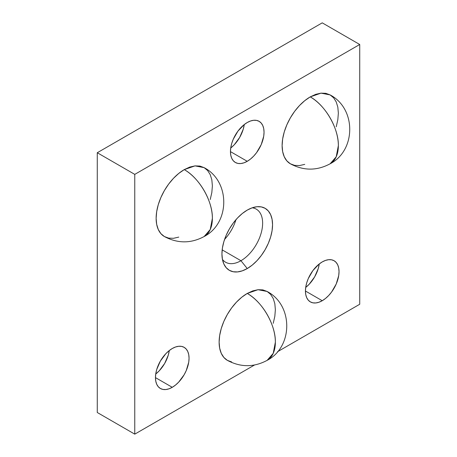 <?xml version="1.0" encoding="UTF-8"?>
<svg xmlns="http://www.w3.org/2000/svg" width="457" height="457" viewBox="0 0 457 457"><rect width="100%" height="100%" fill="white"/><g stroke="black" fill="none" stroke-linecap="round" stroke-linejoin="round"><path stroke-width="0.69" d="M305.704 287.447A23.753 13.716 120 0 0 319.272 263.94L318.261 268.527L314.616 276.919L309.166 284.271L305.704 287.447M322.236 300.717L305.436 291.018L305.762 294.616L306.716 297.701L308.269 300.158L310.36 301.894L312.902 302.837L315.81 302.951L318.957 302.237L322.236 300.717L325.515 298.45L328.663 295.53L331.571 292.057L336.203 284.031L338.711 275.594L339.031 271.624L338.711 268.025L337.757 264.94L336.203 262.484L334.113 260.747A23.753 13.716 -60 0 1 337.757 279.781A23.753 13.716 -60 0 1 322.236 300.717A23.753 13.716 -60 0 1 310.36 301.894A23.753 13.716 -60 0 1 306.716 282.86A23.753 13.716 -60 0 1 322.236 261.924A23.753 13.716 -60 0 1 334.113 260.747L331.571 259.805L328.663 259.69L325.515 260.404L322.236 261.924L318.957 264.192L312.902 270.578L308.269 278.61L306.716 282.86L305.762 287.047L305.436 291.018L322.236 300.717M155.723 374.032A23.753 13.716 120 0 0 169.296 350.53L168.279 355.118L164.64 363.509L159.19 370.861L155.723 374.032M172.26 387.308L155.46 377.608L155.786 381.207L156.74 384.291L158.293 386.748L160.378 388.484L162.926 389.427L165.828 389.541L168.981 388.827L172.26 387.308L175.534 385.04L178.687 382.115L184.137 374.769L186.228 370.621L188.735 362.184L189.055 358.214L188.735 354.615L187.776 351.524L186.228 349.068L184.137 347.337A23.753 13.716 -60 0 1 187.776 366.371A23.753 13.716 -60 0 1 172.26 387.308A23.753 13.716 -60 0 1 160.378 388.484A23.753 13.716 -60 0 1 156.74 369.445A23.753 13.716 -60 0 1 172.26 348.514A23.753 13.716 -60 0 1 184.137 347.337L181.589 346.395L178.687 346.28L175.534 346.994L172.26 348.514L168.981 350.776L165.828 353.701L160.378 361.053L156.74 369.445L155.786 373.637L155.46 377.608L172.26 387.308M230.711 148.034A23.753 13.716 120 0 0 244.284 124.527L243.267 129.114L239.628 137.511L234.178 144.863L230.711 148.034M247.248 161.304L230.448 151.61L230.774 155.203L231.728 158.293L233.281 160.75L235.372 162.481L237.914 163.423L240.822 163.543L243.969 162.823L247.248 161.304L250.522 159.042L253.675 156.117L256.577 152.649L261.215 144.623L263.723 136.18L264.043 132.21L263.723 128.617L262.764 125.526L261.215 123.07L259.125 121.339A23.753 13.716 -60 0 1 262.764 140.373A23.753 13.716 -60 0 1 247.248 161.304A23.753 13.716 -60 0 1 235.372 162.481A23.753 13.716 -60 0 1 231.728 143.447A23.753 13.716 -60 0 1 247.248 122.516A23.753 13.716 -60 0 1 259.125 121.339L256.577 120.397L253.675 120.277L250.522 120.996L247.248 122.516L243.969 124.778L237.914 131.17L233.281 139.196L231.728 143.447L230.774 147.64L230.448 151.61L247.248 161.304M210.237 199.515L211.837 192.5L212.379 185.856L211.837 179.83L210.237 174.665L207.638 170.552L204.142 167.65L199.88 166.068L195.019 165.88L189.741 167.073L184.257 169.616C199.281 177.847 212.762 201.2 212.379 218.326L210.237 229.517L204.142 236.532A39.77 22.959 -120 0 0 212.379 218.326A39.77 22.959 -120 0 0 184.257 169.616A39.77 22.959 120 0 0 158.276 204.662A39.77 22.959 120 0 0 164.371 236.532L168.633 238.108L173.494 238.303L178.773 237.103M336.221 126.783L337.82 119.768L338.357 113.119L337.82 107.098L336.221 101.928L333.621 97.815L330.12 94.913L325.858 93.337L320.997 93.142L315.724 94.342L310.24 96.884C325.264 105.11 338.746 128.463 338.357 145.589L336.221 156.78L330.12 163.795A39.77 22.959 -120 0 0 338.357 145.589A39.77 22.959 -120 0 0 310.24 96.884A39.77 22.959 120 0 0 284.26 131.93A39.77 22.959 120 0 0 290.355 163.795L294.616 165.371L299.478 165.565L304.75 164.371M273.229 323.339L274.828 316.324L275.365 309.68L274.828 303.654L273.229 298.49L270.63 294.377L267.134 291.475L262.872 289.892L258.011 289.704L252.732 290.898L247.248 293.44C262.272 301.671 275.754 325.024 275.365 342.15L273.229 353.341L267.134 360.356A39.77 22.959 -120 0 0 275.365 342.15A39.77 22.959 -120 0 0 247.248 293.44A39.77 22.959 120 0 0 221.268 328.486A39.77 22.959 120 0 0 227.363 360.356L231.625 361.933M235.966 219.68A30.653 17.697 -60 0 1 224.593 239.377A30.653 17.697 120 0 0 235.966 219.68M240.953 260.719L222.171 249.87L240.953 260.719A30.653 17.697 120 0 0 261.827 230.385A30.653 17.697 120 0 0 252.207 207.804A30.653 17.697 -60 0 1 256.28 209.146A30.653 17.697 -60 0 1 260.981 233.704A30.653 17.697 -60 0 1 240.953 260.719L247.248 268.55L240.953 260.719A30.653 17.697 -60 0 1 225.627 262.238A30.653 17.697 -60 0 1 222.428 259.382A30.653 17.697 120 0 0 240.953 260.719M247.248 210.1A35.795 20.662 -60 0 1 256.28 206.81A35.795 20.662 -60 0 1 272.138 230.254A35.795 20.662 -60 0 1 247.248 268.55L252.184 265.134L256.931 260.73L261.307 255.503L265.146 249.653L268.293 243.41L270.63 237.006L272.069 230.694L272.555 224.713L272.069 219.291L270.63 214.641L268.293 210.94L265.146 208.329L261.307 206.907L256.931 206.73L252.184 207.809L247.248 210.1L242.307 213.51L237.56 217.915L233.184 223.142L229.351 228.991L226.204 235.235L223.867 241.639L222.428 247.951L221.936 253.938L222.428 259.353L223.867 264.009L226.204 267.711L229.351 270.321L233.184 271.738L237.56 271.915L242.307 270.835L247.248 268.55A35.795 20.662 -60 0 1 223.604 263.403A35.795 20.662 -60 0 1 247.248 210.1M97.272 412.505L134.764 434.15L254.515 365.012L134.764 434.15L97.272 412.505L97.272 152.735L322.236 22.85L359.728 44.495L322.236 22.85L97.272 152.735L134.764 174.38L97.272 152.735L97.272 412.505M277.473 351.759L359.728 304.265L359.728 44.495L134.764 174.38L134.764 434.15L134.764 174.38L359.728 44.495L359.728 304.265L277.473 351.759M184.257 169.616L178.773 173.409L173.494 178.304L168.633 184.108L164.371 190.609L160.875 197.55L158.276 204.662L156.677 211.677L156.134 218.326L156.677 224.347L158.276 229.517L160.875 233.63L164.371 236.532C177.647 243.61 190.906 243.61 204.142 236.532C230.168 223.125 230.425 181.36 204.142 167.65L195.019 165.88L184.257 169.616M310.24 96.884L304.75 100.677L299.478 105.567L294.616 111.377L290.355 117.872L286.859 124.812L284.26 131.93L282.655 138.945L282.118 145.589L282.655 151.615L284.26 156.78L286.859 160.893L290.355 163.795C303.631 170.878 316.884 170.878 330.12 163.795C356.152 150.393 356.403 108.623 330.12 94.913L320.997 93.142L310.24 96.884M247.248 293.44L241.759 297.233L236.486 302.128L231.625 307.932L227.363 314.433L223.867 321.374L221.268 328.486L219.668 335.501L219.126 342.15L219.668 348.171L221.268 353.341L223.867 357.454L227.363 360.356C240.639 367.434 253.898 367.434 267.134 360.356C293.16 346.949 293.417 305.185 267.134 291.475L258.011 289.704L247.248 293.44"/></g></svg>
